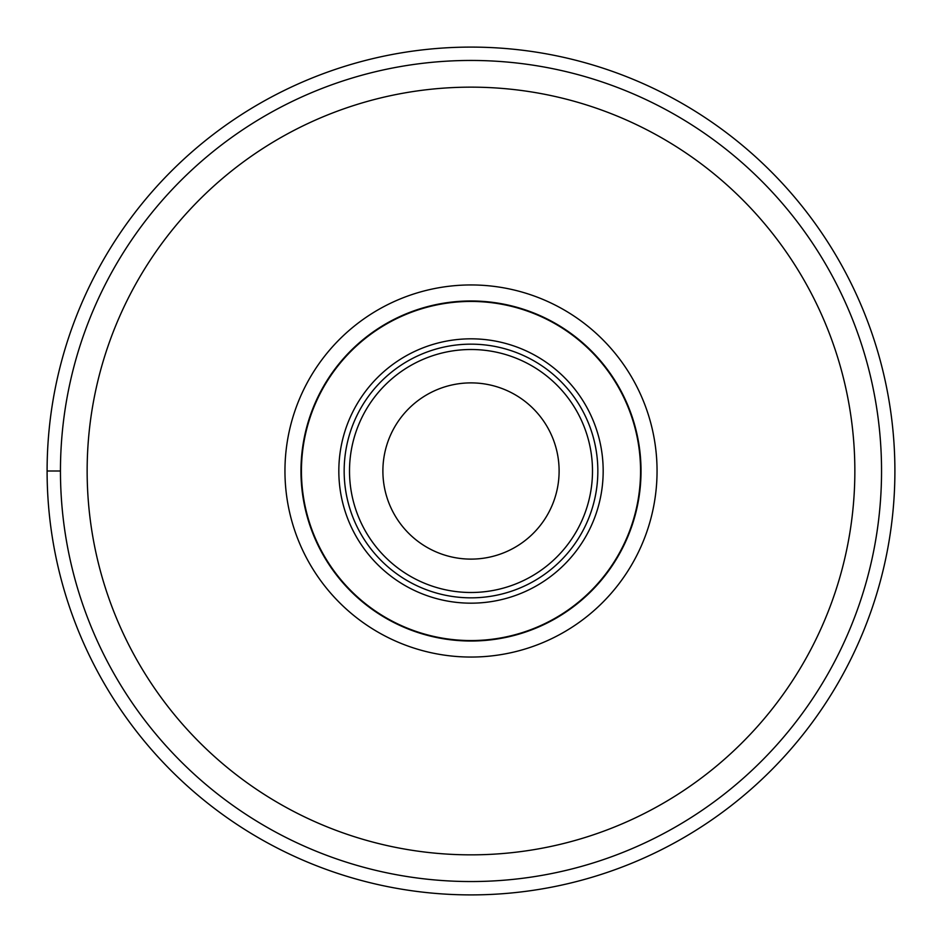<?xml version="1.0" encoding="UTF-8"?>
<svg xmlns="http://www.w3.org/2000/svg" width="942" height="942" viewBox="0 0 942 942"><rect width="100%" height="100%" fill="white"/><g stroke="black" fill="none" stroke-linecap="round" stroke-linejoin="round"><path stroke-width="1.41" d="M894.9 471A423.9 423.9 0 0 1 471 894.9A423.9 423.9 0 0 1 47.1 471A423.9 423.9 0 0 0 471 894.9A423.9 423.9 0 0 0 894.9 471A423.9 423.9 0 0 0 471 47.1A423.9 423.9 0 0 0 47.1 471L60.453 471M608.167 596.698A186.045 186.045 0 0 1 284.955 471A186.045 186.045 0 0 1 538.435 297.601A186.045 186.045 0 0 1 608.167 596.698M773.688 748.36A410.547 410.547 0 0 0 773.829 748.207A410.547 410.547 0 0 0 748.278 168.241A410.547 410.547 0 0 0 168.312 193.64A410.547 410.547 0 0 0 168.171 193.793A410.547 410.547 0 0 0 193.722 773.759A410.547 410.547 0 0 0 773.688 748.36M382.888 471A88.112 88.112 0 0 1 471 382.888A88.112 88.112 0 0 1 559.112 471A88.112 88.112 0 0 1 471 559.112A88.112 88.112 0 0 1 382.888 471M597.84 471A126.84 126.84 0 0 1 470.906 597.84A126.84 126.84 0 0 1 344.16 470.8A126.84 126.84 0 0 1 471.094 344.16A126.84 126.84 0 0 1 597.84 471.2A126.84 126.84 0 0 1 470.906 597.84A126.84 126.84 0 0 1 344.16 470.8A126.84 126.84 0 0 1 471.094 344.16A126.84 126.84 0 0 1 597.84 471A126.84 126.84 0 0 0 597.84 470.8M640.56 471A169.56 169.56 0 0 1 471 640.56A169.56 169.56 0 0 1 301.44 471A169.56 169.56 0 0 1 471 301.44A169.56 169.56 0 0 1 640.56 471M300.969 471A170.031 170.031 0 0 1 532.619 312.532A170.031 170.031 0 0 1 596.357 585.865A170.031 170.031 0 0 1 300.969 471M754.142 730.18A383.841 383.841 0 0 0 730.25 187.929A383.841 383.841 0 0 0 188 211.679A383.841 383.841 0 0 0 187.858 211.82A383.841 383.841 0 0 0 211.75 754.071A383.841 383.841 0 0 0 754 730.321A383.841 383.841 0 0 0 754.142 730.18M592.494 471A121.494 121.494 0 0 0 471 349.506A121.494 121.494 0 0 0 349.506 471A121.494 121.494 0 0 0 471 592.494A121.494 121.494 0 0 0 592.494 471M338.826 471A132.174 132.174 0 0 0 470.894 603.174A132.174 132.174 0 0 0 603.174 471A132.174 132.174 0 0 0 471.106 338.826A132.174 132.174 0 0 0 338.826 471"/></g></svg>

